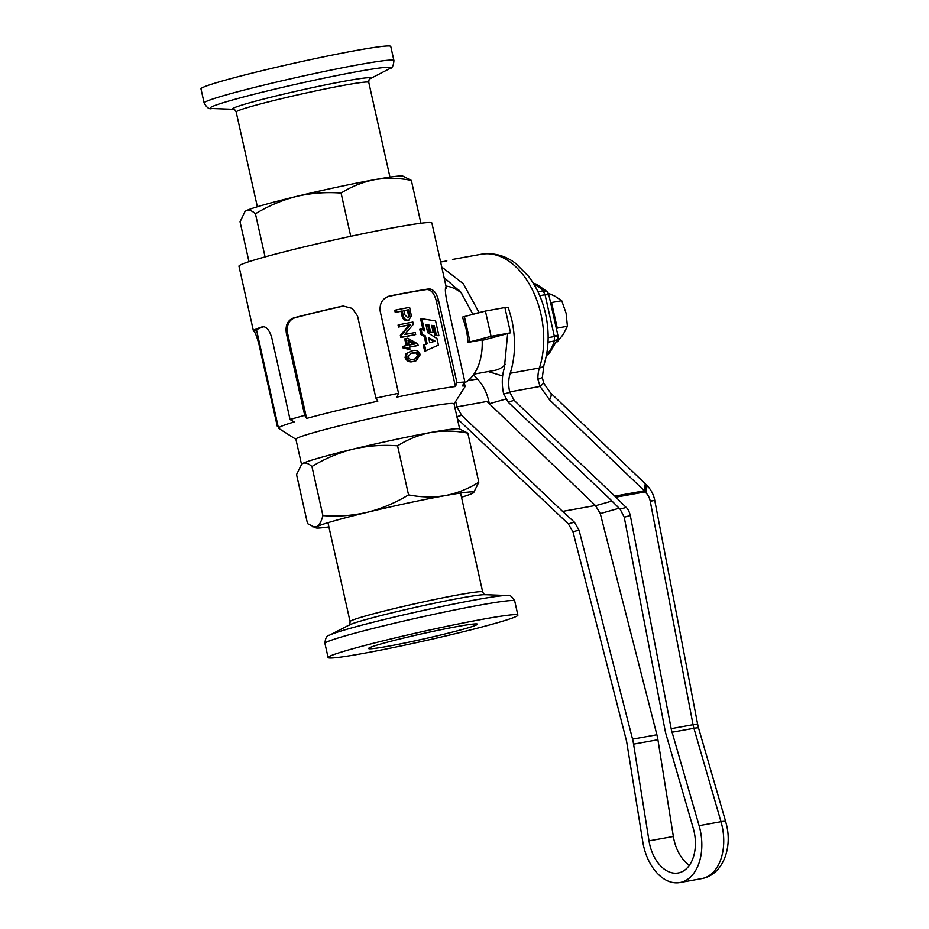 <?xml version="1.0" encoding="UTF-8"?>
<svg xmlns="http://www.w3.org/2000/svg" width="929" height="929" viewBox="0 0 929 929"><rect width="100%" height="100%" fill="white"/><g stroke="black" fill="none" stroke-linecap="round" stroke-linejoin="round"><path stroke-width="1.39" d="M262.953 326.66L262.384 326.787C266.135 326.242 269.224 329.772 271.686 337.378L290.045 419.525A98.857 4.808 -12.6 0 1 296.85 417.539A98.857 4.808 -12.6 0 1 304.712 415.356L286.341 333.209C285.203 325.243 287.711 320.122 293.866 317.834A98.857 4.808 -12.6 0 1 341.326 306.361L343.231 306.059L352.242 308.382L357.549 315.988L375.908 398.135A98.857 4.808 -12.6 0 1 398.529 393.292L380.17 311.145C379.45 303.133 382.69 298.07 389.89 295.956A98.857 4.808 -12.6 0 1 411.524 291.822A98.857 4.808 -12.6 0 1 428.838 288.919C433.286 288.907 436.537 292.809 438.581 300.601L456.94 382.736A98.857 4.808 -12.6 0 1 464.906 382.063L446.547 299.916C445.223 292.078 445.014 287.932 445.932 287.467A98.857 4.808 -12.6 0 1 446.373 287.781L431.892 223.018A98.857 4.808 167.4 0 0 397.043 227.059A98.857 4.808 167.4 0 0 293.947 249.39A98.857 4.808 167.4 0 0 238.95 266.147L253.42 330.91A98.857 4.808 -12.6 0 1 262.384 326.787L262.663 326.706M446.373 287.781A98.857 4.808 -12.6 0 1 445.479 288.71M301.507 464.291L295.887 439.185A81.032 3.937 -12.6 0 1 314.118 432.496A81.032 3.937 -12.6 0 1 425.482 407.134A81.032 3.937 -12.6 0 1 454.049 403.825L459.658 428.943M290.045 419.525L294.156 421.952A95.617 4.645 167.4 0 0 278.479 428.141A95.617 4.645 167.4 0 0 278.642 428.339L295.91 439.278M278.166 426.736L277.26 426.19L258.901 344.055C256.741 336.31 255.057 332.036 253.861 331.235A98.857 4.808 -12.6 0 1 253.42 330.91M328.912 526.882A81.032 3.937 -12.6 0 1 316.023 527.904L307.522 523.619L296.548 474.545L301.751 464.07A81.032 3.937 -12.6 0 1 302.668 463.478A81.032 3.937 -12.6 0 1 319.773 457.765A81.032 3.937 -12.6 0 1 353.183 449.113A81.032 3.937 -12.6 0 1 431.126 432.415A81.032 3.937 -12.6 0 1 459.344 428.838L467.833 433.123L478.807 482.197L473.604 492.672A81.032 3.937 -12.6 0 1 472.687 493.264A81.032 3.937 -12.6 0 1 461.504 497.236M350.744 236.303L341.082 193.069C326.114 191.931 311.308 193.023 296.688 196.367A81.032 3.937 167.4 0 0 263.279 205.019A81.032 3.937 167.4 0 0 246.173 210.732L244.942 211.615L240.054 221.799L248.972 261.676M420.918 223.239L411.338 180.377C398.878 177.927 386.638 177.694 374.631 179.669A81.032 3.937 167.4 0 0 296.688 196.367C282.137 200.083 268.388 205.89 255.44 213.775C251.922 210.569 248.833 209.559 246.173 210.732A81.032 3.937 167.4 0 0 245.256 211.324L244.942 211.615M301.437 464.361L302.668 463.478C305.327 462.305 308.416 463.316 311.935 466.521C324.883 458.636 338.632 452.829 353.183 449.113C367.803 445.769 382.609 444.677 397.577 445.815C408.017 439.231 419.2 434.76 431.126 432.415C443.133 430.441 455.373 430.673 467.833 433.123M473.964 374.132L494.692 370.381A42.13 27.231 -100.2 0 0 496.388 369.986A42.13 27.231 -100.2 0 0 505.434 364.331M389.007 296.165L388.125 296.456M454.06 403.918L465.034 386.673A95.617 4.645 167.4 0 0 465.104 386.429A95.617 4.645 167.4 0 0 462.212 385.953L464.906 382.063M456.94 382.736L455.442 386.522A95.617 4.645 167.4 0 0 397.031 397.078L398.529 393.292M375.908 398.135L377.813 401.189A95.617 4.645 167.4 0 0 306.616 418.41L304.712 415.356M455.442 386.522L436.375 301.228C434.354 293.436 431.137 289.523 426.736 289.511A95.617 4.645 167.4 0 0 387.974 296.514M343.8 306.024L342.464 306.256A95.617 4.645 167.4 0 0 295.004 317.741C288.896 319.994 286.411 325.115 287.549 333.116L306.616 418.41M263.824 326.694A95.617 4.645 167.4 0 0 256.59 330.201L278.479 428.141M464.337 383.027A50.236 32.469 -100.2 0 0 482.151 339.84L467.961 342.406A50.236 32.469 -100.2 0 0 462.317 317.126L485.414 311.064L504.888 307.545L510.532 332.814L491.069 336.333L470.028 341.814L464.384 316.534M461.725 293.309A50.236 32.469 -100.2 0 0 446.001 286.132M449.125 311.47L458.311 352.555M265.079 256.903L255.44 213.775M411.338 180.377L402.849 176.092A81.032 3.937 167.4 0 0 374.631 179.669C362.705 182.014 351.522 186.485 341.082 193.069M416.157 360.719L413.428 361.416C409.701 362.647 406.914 361.404 405.09 357.677L405.776 353.798L412.36 350.779C415.983 349.583 418.607 350.883 420.245 354.657L416.157 360.719L414.659 361.067C410.932 362.298 408.156 361.044 406.333 357.328L407.018 353.45L410.978 351.104M429.279 332.385L433.181 332.396L429.279 332.385L427.7 325.301L426.016 325.069M427.7 325.301L428.931 324.953L425.9 324.546L427.723 332.71L436.955 338.516L438.43 345.077L424.681 351.232L423.322 345.158L425.97 344.194L424.193 336.263L420.965 334.637L419.78 329.296L420.988 328.959L424.588 330.921L421.859 318.752L435.585 320.9L438.883 335.671L435.167 335.578L433.053 326.125L431.741 325.905M423.101 330.097L420.651 319.1L421.859 318.752M399.296 324.685A97.557 4.738 -12.6 0 1 412.906 322.073L413.382 324.221L404.707 334.533A97.557 4.738 -12.6 0 1 415.24 332.524L415.693 334.521L414.473 334.87A95.617 4.645 167.4 0 0 400.829 337.482L400.353 335.346L409.352 324.941A95.617 4.645 167.4 0 0 398.495 327.043L398.053 325.034L399.296 324.685L399.737 326.683L398.495 327.043M407.668 320.4L407.332 320.482C404.359 320.644 402.547 318.926 401.885 315.349L400.98 311.296A95.617 4.645 167.4 0 0 395.231 312.423L394.755 310.321L396.009 309.972A97.557 4.738 -12.6 0 1 409.619 307.36L411.361 315.755L408.888 320.052L407.668 320.4M409.979 349.165L408.748 349.513A95.617 4.645 167.4 0 0 407.169 349.815L406.693 347.69A95.617 4.645 167.4 0 0 403.256 348.363L402.826 346.424L404.069 346.064L404.51 348.003A97.557 4.738 -12.6 0 1 407.924 347.341L408.4 349.467A97.557 4.738 -12.6 0 1 409.979 349.165L409.492 347.028A97.557 4.738 -12.6 0 1 418.12 345.402L417.76 343.811L407.529 338.237A97.557 4.738 -12.6 0 0 405.961 338.551L404.719 338.899L406.228 345.646M418.12 345.402L416.9 345.739A95.617 4.645 167.4 0 0 409.526 347.144M467.961 342.406L470.028 341.814M482.174 340.386L510.532 332.814M433.181 332.396L431.613 325.347L434.296 325.765L436.409 335.218L438.883 335.671M433.053 326.125L434.296 325.765M435.167 335.578L436.409 335.218M420.965 334.637L422.184 334.301L420.988 328.959M424.193 336.263L425.412 335.915L422.184 334.301M425.97 344.194L427.177 343.846L425.412 335.915M423.322 345.158L427.177 343.846M425.888 350.895L424.53 344.81M430.51 332.036L428.931 324.953M409.352 324.941L410.572 324.593A97.557 4.738 167.4 0 0 399.737 326.683M400.353 335.346L401.595 334.986L410.572 324.593M400.829 337.482L402.071 337.134L401.595 334.986M415.693 334.521A97.557 4.738 167.4 0 0 402.071 337.134M395.231 312.423L396.474 312.063L396.009 309.972M400.98 311.296L402.211 310.948A97.557 4.738 167.4 0 0 396.474 312.063M407.332 320.482L408.551 320.133C405.59 320.296 403.778 318.577 403.116 315.001L402.211 310.948M403.256 348.363L404.51 348.003M406.693 347.69L407.924 347.341M407.169 349.815L408.4 349.467M404.069 346.064A97.557 4.738 -12.6 0 1 407.494 345.402L405.961 338.551M491.069 336.333L485.414 311.064M417.527 352.915L418.933 354.878L415.809 358.699L414.206 359.07C411.559 360.127 409.422 359.442 407.785 357.038L411.175 353.148L417.527 352.915L412.801 352.776M435.132 341.14L429.779 342.801L428.617 337.633L435.132 341.14L433.901 341.5L428.861 338.737M409.468 313.781L409.794 315.755L408.017 317.985L404.742 314.722L403.825 310.634A97.557 4.738 -12.6 0 1 408.563 309.74L409.468 313.781L408.249 314.13L407.355 310.089L408.563 309.74M415.147 343.939A97.557 4.738 167.4 0 0 409.062 345.089L407.959 340.142L415.147 343.939M312.818 526.906L316.789 526.662C319.367 525.106 321.411 521.424 322.909 515.595L311.935 466.521M397.577 445.815L408.551 494.89C421.011 497.34 433.239 497.572 445.258 495.598C457.173 493.253 468.367 488.782 478.807 482.197M322.909 515.595C337.877 516.745 352.672 515.641 367.303 512.297C381.842 508.581 395.591 502.775 408.551 494.89M415.17 358.861L417.713 355.226L416.308 353.264M429.767 342.778L433.901 341.5M409.794 315.755L408.574 316.104L408.249 314.13M407.355 310.089A95.617 4.645 167.4 0 0 403.848 310.75M413.765 344.194L408.203 341.245M316.023 527.904A81.032 3.937 -12.6 0 1 316.789 526.662A81.032 3.937 -12.6 0 1 367.303 512.297A81.032 3.937 -12.6 0 1 445.258 495.598A81.032 3.937 -12.6 0 1 473.604 492.672M579.034 530.099L572.972 531.818L626.599 741.33L642.775 841.686A45.37 29.322 -100.2 0 0 643.588 845.947A45.37 29.322 -100.2 0 0 679.947 882.55A45.37 29.322 -100.2 0 0 700.164 829.852A45.37 29.322 -100.2 0 0 699.096 825.672L671.4 729.857L630.315 515.514L624.242 517.232L665.001 729.927A35.65 23.039 -100.2 0 0 665.35 731.576A35.65 23.039 -100.2 0 0 666.186 734.862L693.266 828.296A35.65 23.039 79.8 0 1 694.102 831.571A35.65 23.039 79.8 0 1 678.216 872.981A35.65 23.039 79.8 0 1 649.65 844.217A35.65 23.039 79.8 0 1 649.011 840.873L673.351 836.483L657.918 739.739A35.65 23.039 -100.2 0 0 656.884 734.769L600.273 513.598L595.419 505.481L562.602 511.403L574.377 522.156L579.034 530.099L632.556 739.159A35.65 23.039 79.8 0 1 633.578 744.141L649.011 840.873M689.399 865.305A35.65 23.039 79.8 0 1 673.989 839.828A35.65 23.039 79.8 0 1 673.351 836.483M624.242 517.232L620.096 509.15L609.064 498.188L508.093 402.083L503.599 393.641C501.625 384.432 501.881 375.885 504.354 368L507.664 333.639M444.12 277.701L460.865 292.194L472.861 314.257L473.836 314.072M458.334 290.754L458.752 289.604M505.701 399.087L489.316 403.743C487.388 393.49 483.394 385.233 477.332 378.974L473.511 374.77M542.339 377.488L543.709 383.212L540.051 386.429L549.573 399.888L644.354 490.802L614.789 496.144L514.155 400.364L509.661 391.91C508.221 385.221 508.407 378.997 510.207 373.272C515.363 357.015 515.885 339.143 511.774 319.657L508.244 307.22L504.946 307.813M440.613 262.048L446.861 260.921M441.716 266.983L463.362 283.786L479.039 312.492L472.861 314.257M481.861 311.981L479.039 312.492M595.419 505.481L489.351 403.732M572.972 531.818L568.316 523.875L574.377 522.156M457.382 418.758L568.316 523.875M562.602 511.403L461.62 415.298L456.905 416.645M454.966 407.936L457.219 407.285L455.628 401.467M457.219 407.285L461.62 415.298M489.316 403.743L486.982 401.467L457.126 406.856M620.096 509.15L626.169 507.42L615.869 497.189L645.016 491.929L645.969 484.473M614.789 496.144L615.869 497.189M626.169 507.42C627.888 508.813 629.27 511.507 630.315 515.514M543.709 383.212L550.467 392.839L645.26 483.765L644.354 490.802L646.096 493.009C648.14 495.076 649.51 497.758 650.207 501.068L693.057 724.701L671.156 728.661M651.74 500.998C656.141 500.081 655.63 500.092 650.207 501.068M508.244 307.22L505.016 308.138M543.929 364.992A12.96 6.329 -161.9 0 1 539.412 367.989A74.541 48.18 -100.2 0 0 540.98 314.385A74.541 48.18 -100.2 0 0 481.257 254.244C497.247 251.852 509.173 258.332 515.781 263.534L528.473 276.238C536.602 286.945 542.304 299.475 545.555 313.851C549.48 331.92 548.934 348.967 543.929 364.992L542.339 377.534L537.926 379.334L540.051 386.429L509.661 391.91M646.99 485.484L646.096 493.009M537.961 291.776L543.105 290.847L547.193 291.683M533.269 283.171L536.73 284.32L547.076 291.555L548.818 294.83L545.056 294.737L554.392 336.53C558.793 335.706 559.119 335.357 555.391 335.474M557.841 338.888L554.323 341.001L548.017 342.139M548.249 293.227L554.741 296.061L561.72 300.706L566.098 313.201L567.422 326.242L563.299 334.37L557.284 341.814M550.421 301.96L551.559 302.54L561.72 300.706M551.559 302.54L557.261 328.076L567.422 326.242M557.261 328.076L556.506 329.203M356.492 50.421A97.231 4.726 -12.6 0 1 390.761 46.45L393.919 60.559A97.231 4.726 -12.6 0 0 359.639 64.531A97.231 4.726 -12.6 0 0 258.227 86.49A97.231 4.726 -12.6 0 0 204.136 102.98L200.978 88.87A97.231 4.726 -12.6 0 1 255.08 72.381A97.231 4.726 -12.6 0 1 356.492 50.421M457.742 626.448A55.752 2.706 167.4 0 0 399.598 639.047A55.752 2.706 167.4 0 0 368.581 648.5A55.752 2.706 167.4 0 0 388.241 646.224A55.752 2.706 167.4 0 0 446.373 633.624A55.752 2.706 167.4 0 0 477.39 624.172A55.752 2.706 167.4 0 0 457.742 626.448M362.368 653.575A97.231 4.726 167.4 0 0 463.78 631.615A97.231 4.726 167.4 0 0 517.883 615.126A97.231 4.726 167.4 0 0 483.603 619.097A97.231 4.726 167.4 0 0 382.191 641.068A97.231 4.726 167.4 0 0 328.1 657.546A97.231 4.726 167.4 0 0 362.368 653.575M436.375 301.228L438.581 300.601M426.736 289.511L428.838 288.919M342.464 306.256L341.326 306.361M295.004 317.741L293.866 317.834M287.549 333.116L286.341 333.209M256.683 330.631L253.861 331.235M259.644 343.893L258.901 344.055M414.659 361.067L413.428 361.416M405.776 353.798L407.018 353.45M405.09 357.677L406.333 357.328M401.885 315.349L403.116 315.001M417.713 355.226L418.933 354.878M672.015 732.249L693.917 728.29L720.997 821.712A12.96 1.568 -16.2 0 1 725.677 821.596L726.641 825.37C732.226 848.444 722.762 874.828 701.848 878.59A45.37 29.322 -100.2 0 0 722.065 825.893A45.37 29.322 -100.2 0 0 720.997 821.712L699.096 825.672M488.201 371.554L502.624 375.966M477.332 378.974L467.926 380.669M645.249 483.777L647.06 485.553C651.043 489.653 653.598 494.576 654.736 500.325L697.586 723.958L693.057 724.701A25.931 16.757 -100.2 0 0 693.313 725.897A25.931 16.757 -100.2 0 0 693.917 728.29A12.96 1.568 163.8 0 1 698.596 728.173L725.677 821.596M510.207 373.272L539.412 367.989A25.931 16.757 -100.2 0 0 537.926 379.334M600.273 513.598L619.167 508.221M595.663 505.69L611.956 501.056M632.556 739.159L656.884 734.769M657.918 739.739L633.578 744.141M514.155 400.364L508.093 402.083M509.754 392.352L503.692 394.07M550.467 392.839A12.96 5.121 133.8 0 1 549.573 399.888M539.737 295.701L545.056 294.737L543.105 290.847A38.89 25.141 -100.2 0 0 533.85 284.123M546.566 354.576A38.89 25.141 -100.2 0 0 554.323 341.001L554.392 336.53L548.145 337.657M389.274 68.839L369.916 78.849A70.813 3.437 -12.6 0 0 345.797 80.962A70.813 3.437 -12.6 0 0 266.832 98.23A70.813 3.437 -12.6 0 0 233.632 109.308L211.87 108.496A92.424 4.494 -12.6 0 1 254.349 94.177A92.424 4.494 -12.6 0 1 358.013 71.487A92.424 4.494 -12.6 0 1 389.274 68.839C392.003 68.641 393.548 65.889 393.919 60.559M257.356 206.761L236.175 112.003A67.933 3.298 -12.6 0 1 273.962 100.483A67.933 3.298 -12.6 0 1 344.822 85.131A67.933 3.298 -12.6 0 1 368.767 82.356C368.918 79.766 369.312 78.593 369.951 78.826L369.754 78.93M506.99 595.501A92.424 4.494 167.4 0 0 476.089 599.739A92.424 4.494 167.4 0 0 329.586 635.157L349.107 625.066A70.813 3.437 167.4 0 1 461.353 597.928A70.813 3.437 167.4 0 1 485.031 594.676L506.99 595.501C509.545 594.514 512.123 596.36 514.724 601.017A97.231 4.726 167.4 0 0 480.444 604.988A97.231 4.726 167.4 0 0 379.032 626.959A97.231 4.726 167.4 0 0 324.941 643.437L328.1 657.546M460.575 493.055L482.685 592.005A67.933 3.298 167.4 0 0 458.74 594.769A67.933 3.298 167.4 0 0 387.881 610.121A67.933 3.298 167.4 0 0 350.094 621.64C349.943 624.23 349.548 625.403 348.909 625.171M464.314 382.922L465.104 386.429M459.936 291.032L458.984 291.207M701.848 878.59L679.947 882.55M481.257 254.244L452.516 259.435M698.596 728.173L697.586 723.958M548.83 294.83L557.934 335.601L557.806 339.015L549.376 353.229L546.357 355.668M236.175 112.003C234.932 109.715 234.073 108.821 233.597 109.297L233.829 109.32M389.948 177.114L368.767 82.356M211.87 108.496C209.315 109.483 206.737 107.648 204.136 102.98M514.724 601.017L517.883 615.126M327.972 522.69L350.094 621.64M482.685 592.005C483.928 594.281 484.787 595.175 485.263 594.699M329.586 635.157C326.857 635.355 325.313 638.118 324.941 643.437"/></g></svg>
